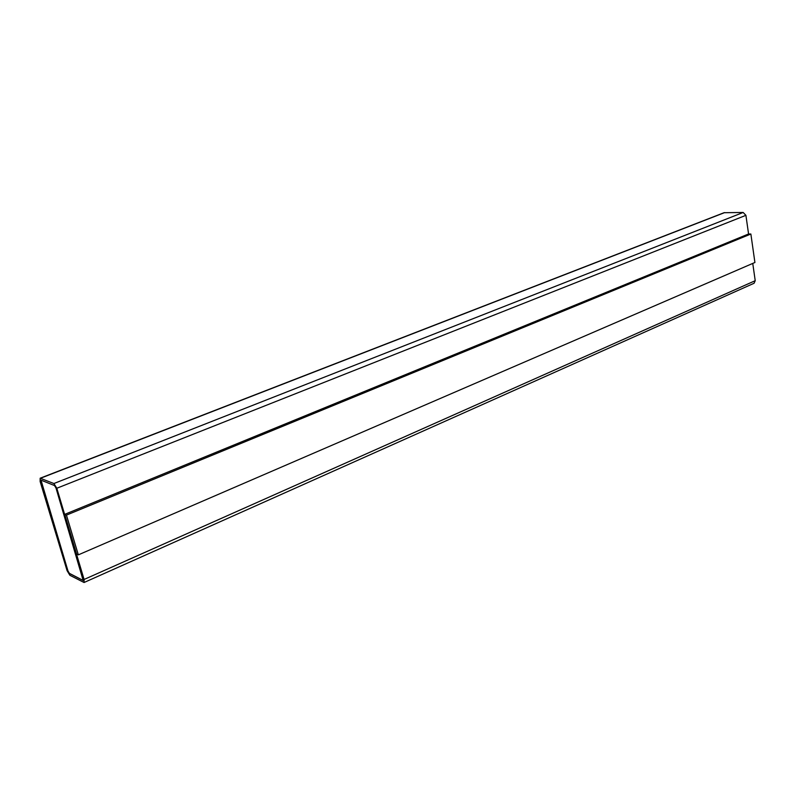 <?xml version="1.0" encoding="UTF-8"?>
<svg xmlns="http://www.w3.org/2000/svg" width="795" height="795" viewBox="0 0 795 795"><rect width="100%" height="100%" fill="white"/><g stroke="black" fill="none" stroke-linecap="round" stroke-linejoin="round"><path stroke-width="1.19" d="M84.091 579.466L56.813 488.249L53.891 483.529L40.167 478.212L40.138 481.541L67.068 570.631L69.88 575.292L84.061 582.506L84.091 579.466L755.22 280.695L752.756 263.423M748.572 233.998L745.909 215.326L743.156 212.464L724.056 212.712L40.167 478.212M750.868 234.018L748.522 233.998L64.733 514.355L76.588 554.006L78.327 554.86L754.912 262.489L750.868 234.018L66.452 515.11L64.733 514.355M66.452 515.11L78.327 554.86M41.171 480.22L40.952 481.869L67.903 571.058L69.304 573.394L83.197 580.529L55.958 487.901L54.497 485.546L41.171 480.22M84.061 582.506L754.097 283.249L755.22 280.695M41.022 480.19L67.992 571.019L69.404 573.354L83.246 580.499M745.909 215.326L56.813 488.249M743.156 212.464L53.891 483.529M724.672 212.593L40.575 478.232"/></g></svg>
